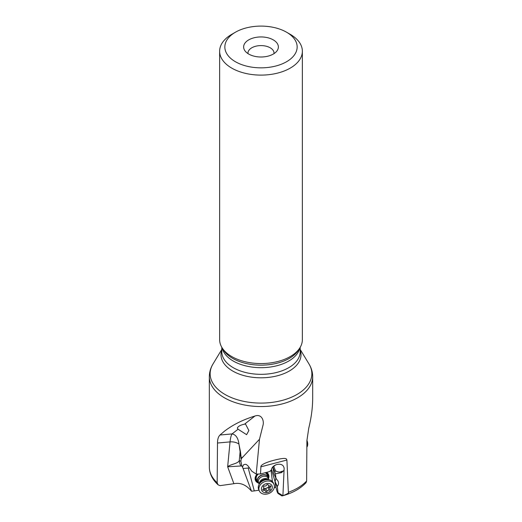 <?xml version="1.0" encoding="UTF-8"?>
<svg xmlns="http://www.w3.org/2000/svg" width="522" height="522" viewBox="0 0 522 522"><rect width="100%" height="100%" fill="white"/><g stroke="black" fill="none" stroke-linecap="round" stroke-linejoin="round"><path stroke-width="0.78" d="M251.506 491.209L254.286 490.921L248.224 468.019L243.082 468.515L251.506 491.209C246.299 484.879 240.433 482.374 233.895 483.705L220.036 485.643L218.046 484.768L217.172 482.785A51.678 29.839 180 0 1 209.355 468.019L209.322 376.714A51.678 29.839 180 0 0 224.46 397.81A51.678 29.839 180 0 0 280.777 404.276A51.678 29.839 180 0 0 312.678 376.714L312.678 398.403C312.658 407.604 311.347 417.561 308.737 428.275L306.91 440.614L306.629 480.984L306.081 482.648C300.457 488.638 292.62 493.029 282.565 495.822L281.808 495.841M243.082 468.515L242.462 467.099L243.585 464.75L245.242 464.286L246.456 464.587L248.022 465.898L251.839 471.216L256.211 474.093L259.48 439.263L262.99 425.28C264.269 421.097 261.881 413.535 254.932 416.034C243.121 419.642 232.962 424.693 224.46 431.198L219.99 435.009C218.333 436.66 217.498 439.335 217.498 443.021L217.172 482.785M256.211 474.093L260.511 473.969L268.83 471.79A5.429 4.241 155.4 0 1 269.952 471.314L271.447 469.774C271.929 464.743 280.914 462.146 283.459 466.303L284.151 468.025L282.911 495.711L278.011 492.677L277.267 486.347C278.644 484.853 278.898 483.091 278.03 481.062L276.001 478.348L275.342 473.859L281.56 472.619L281.26 471.529C280.027 472.364 278.122 472.156 275.531 470.922L273.769 466.368L275.766 464.821M260.896 466.825C260.53 465.787 262.683 462.988 275.923 459.771C287.289 457.089 286.369 459.079 286.904 460.032L260.896 466.825L260.511 473.969M286.904 460.032L288.385 492.279C289.482 492.664 287.661 493.805 282.911 495.711M281.56 472.619L283.864 470.426M277.162 486.667L275.022 482.008L275.636 486.347L277.195 491.946L277.978 493.44L278.011 492.677M275.844 487.098L274.259 487.633M254.286 490.921L258.984 490.191M272.432 481.584L271.022 470.205M248.224 468.019L249.359 467.764M257.215 474.087A7.164 5.598 155.4 0 0 255.493 480.494A7.164 5.598 155.4 0 0 258.351 483.007M268.562 478.328A7.164 5.598 155.4 0 0 268.523 474.524A7.164 5.598 155.4 0 0 266.52 472.397M240.955 466.029A13.03 12.587 -93.9 0 1 239.265 460.593C238.006 463.784 230.248 464.228 227.651 466.805L241.869 465.918L242.462 467.099M209.355 468.019L209.381 468.378M273.998 53.629A13.03 7.523 0 0 0 274.03 53.114A13.03 7.523 0 0 0 265.985 46.164A13.03 7.523 0 0 0 251.787 47.796A13.03 7.523 0 0 0 247.97 53.114A13.03 7.523 0 0 0 248.002 53.629M248.72 39.881A17.37 10.029 0 0 0 245.144 51.065A17.37 10.029 0 0 0 273.28 54.066A17.37 10.029 0 0 0 276.856 51.065A17.37 10.029 0 0 0 270.853 38.713A17.37 10.029 0 0 0 248.72 39.881M290.252 34.341L286.565 32.214A36.155 20.873 180 0 1 286.565 61.733A36.155 20.873 180 0 1 235.435 61.733A36.155 20.873 180 0 1 235.435 32.214A36.155 20.873 180 0 1 286.565 32.214L290.252 34.341A41.362 23.881 0 0 1 302.362 51.228L302.362 339.678A41.362 23.881 0 0 1 300.052 347.554A41.362 23.881 0 0 1 231.748 356.565A41.362 23.881 0 0 1 221.948 347.554A41.362 23.881 0 0 1 219.638 339.678L219.638 51.228A41.362 23.881 0 0 0 231.748 68.114A41.362 23.881 0 0 0 276.83 73.289A41.362 23.881 0 0 0 302.362 51.228M235.435 32.214L231.748 34.341A41.362 23.881 0 0 0 219.638 51.228M238.071 429.221L237.327 428.131C238.012 426.35 240.414 425.032 244.524 424.171L245.549 424.112L248.877 430.5L246.619 434.676L238.071 429.221L232.049 433.926C235.422 434.493 237.634 437.279 238.678 442.284L240.12 451.719L240.466 451.765L238.919 444.065A8.685 4.933 5.5 0 0 230.045 441.899L217.498 443.021M259.48 439.263L241.294 458.701L240.466 451.765M241.294 458.701L240.87 461.22L241.869 465.918M283.348 471.059L281.26 471.529M275.055 481.675L271.531 469.33M273.919 473.767L272.921 467.19L273.769 466.368M272.921 467.19L274.755 471.731L275.531 470.922M275.022 482.008L275.89 478.106M274.755 471.731L275.342 473.859M241.079 459.256L240.12 451.719L239.265 460.593L240.87 461.22M268.478 474.433A7.164 5.598 -24.6 0 1 268.53 478.008M258.129 482.772A7.164 5.598 -24.6 0 1 255.454 480.403M257.705 474.08A6.512 5.089 155.4 0 0 257.522 481.786M268.178 476.899A6.512 5.089 155.4 0 0 265.835 472.573M265.072 472.775A5.859 4.581 -24.6 0 1 267.192 474.746L268.243 477.036A5.859 4.581 -24.6 0 1 268.543 479.098M258.951 483.496A5.859 4.581 -24.6 0 1 257.581 481.923L256.53 479.633A5.859 4.581 -24.6 0 1 258.299 474.067M306.916 440.307A8.032 4.698 60.5 0 1 306.864 447.152M257.581 481.923A5.859 4.581 -24.6 0 1 260.902 475.359A5.859 4.581 -24.6 0 1 268.243 477.036M258.716 489.603A8.032 6.277 -24.6 0 1 259.082 484.436A8.032 6.277 -24.6 0 1 263.258 480.612A8.032 6.277 -24.6 0 1 269.169 479.809A8.032 6.277 -24.6 0 1 273.319 482.902L273.939 484.259A8.032 6.277 -24.6 0 1 269.398 493.251A8.032 6.277 155.4 0 1 259.336 490.954L258.716 489.603M259.336 490.954A8.032 6.277 155.4 0 1 263.884 481.963A8.032 6.277 -24.6 0 1 273.887 484.148A8.032 6.277 -24.6 0 1 273.939 484.259M264.928 484.135A5.651 4.411 -24.6 0 1 271.962 485.669A5.651 4.411 -24.6 0 1 268.804 492.063A5.651 4.411 -24.6 0 1 261.77 490.53A5.651 4.411 -24.6 0 1 264.928 484.135M269.861 490.093A0.803 0.626 155.4 0 0 270.213 489.049A1.755 1.37 -24.6 0 1 269.985 488.722A1.755 1.37 -24.6 0 1 270.598 486.993A0.803 0.626 155.4 0 0 270.063 485.904A1.755 1.37 -24.6 0 1 268.288 485.251A1.755 1.37 -24.6 0 1 268.197 484.918A0.803 0.626 155.4 0 0 266.716 484.951A1.755 1.37 -24.6 0 1 265.77 485.858A1.755 1.37 -24.6 0 1 264.465 486.028A0.803 0.626 155.4 0 0 263.519 487.15A1.755 1.37 -24.6 0 1 263.74 487.476A1.755 1.37 -24.6 0 1 263.134 489.205A0.803 0.626 155.4 0 0 263.662 490.302A1.755 1.37 -24.6 0 1 265.437 490.948A1.755 1.37 -24.6 0 1 265.535 491.28A0.803 0.626 155.4 0 0 267.016 491.248A1.755 1.37 -24.6 0 1 269.267 490.171A0.803 0.626 155.4 0 0 269.861 490.093M268.569 485.623L269.985 488.722M268.902 486.178L268.608 487.352L265.698 488.377L265.326 488.918L264.217 488.409M265.437 490.948L263.773 487.548M288.385 492.279A51.678 29.839 0 0 0 306.629 480.984M283.89 471.066L283.537 470.844M219.99 435.009L232.049 433.926A21.715 5.592 84.9 0 0 230.045 441.899L227.651 466.805L233.895 483.705M221.948 347.554L223.233 349.675A40.005 23.098 0 0 0 232.714 358.392A40.005 23.098 0 0 0 298.767 349.675L300.052 347.554M222.098 347.802A39.196 22.629 0 0 0 233.288 361.054A39.196 22.629 0 0 0 273.769 366.451A39.196 22.629 0 0 0 299.902 347.802M221.804 347.319L221.804 351.704A39.196 22.629 0 0 0 233.288 367.703A39.196 22.629 180 0 0 276.001 372.61A39.196 22.629 180 0 0 300.196 351.704L300.196 347.319M221.804 350.066A40.005 23.098 0 0 0 232.714 371.038A40.005 23.098 0 0 0 279.962 375.044A40.005 23.098 0 0 0 300.196 350.066M209.322 376.714C209.361 372.206 210.581 367.977 212.983 364.03A50.862 29.369 180 0 0 225.034 394.482A50.862 29.369 0 0 0 288.046 398.586A50.862 29.369 0 0 0 309.017 364.03L300.196 349.44M254.932 416.034L244.524 424.171M240.936 458.505A3.041 0.953 -10.2 0 1 241.203 458.225L243.422 456.489M273.822 473.558L275.962 478.217M277.267 486.347L275.087 481.597M258.905 483.405A5.742 4.489 -24.6 0 1 260.993 475.568A5.742 4.489 155.4 0 1 268.504 479.007M259.245 484.142L258.625 482.785A5.279 4.124 -24.6 0 1 261.607 476.88A5.279 4.124 155.4 0 1 268.217 478.387L268.837 479.744M259.382 483.881A5.279 4.124 -24.6 0 1 262.664 479.176A5.279 4.124 -24.6 0 1 268.549 479.679M259.082 484.436L259.982 482.791A5.859 4.581 -24.6 0 1 263.029 479.999A5.859 4.581 -24.6 0 1 267.336 479.418L269.169 479.809M270.598 486.993L270.096 485.897M267.949 487.307L269.267 490.171M265.698 488.377L267.016 491.248M263.153 489.186L263.662 490.302M277.978 493.44L281.88 495.887M209.361 468.188C209.857 474.42 212.748 479.946 218.039 484.768M312.678 376.714C312.639 372.206 311.419 367.977 309.017 364.03M221.804 349.44L212.983 364.03M273.854 473.663L276.007 478.361M263.375 486.68L263.74 487.476M267.969 484.56L268.288 485.251"/></g></svg>
